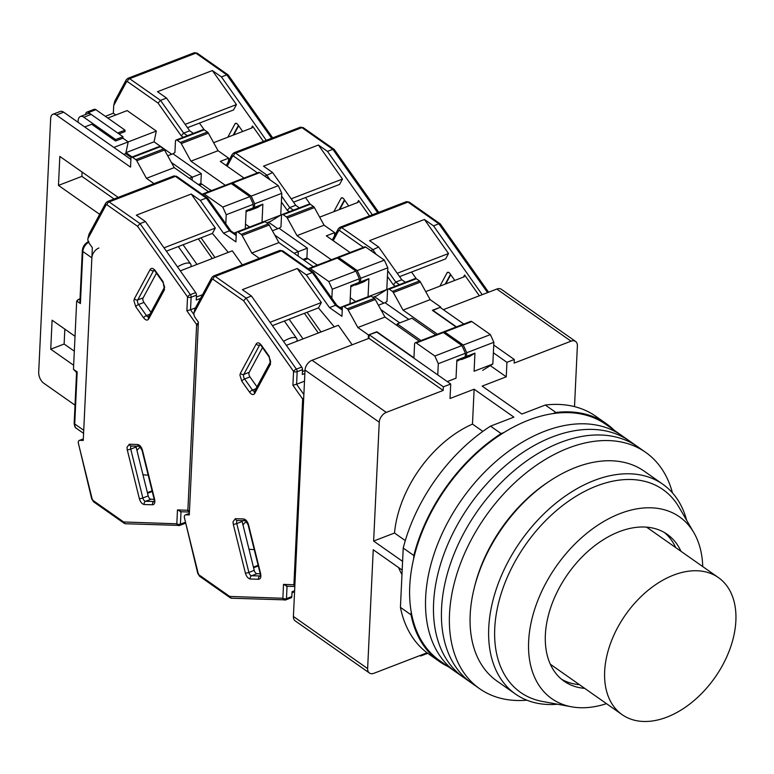 <?xml version="1.0" encoding="UTF-8"?>
<svg xmlns="http://www.w3.org/2000/svg" width="774" height="774" viewBox="0 0 774 774"><rect width="100%" height="100%" fill="white"/><g stroke="black" fill="none" stroke-linecap="round" stroke-linejoin="round"><path stroke-width="1.16" d="M411.178 611.644L411.033 614.817A145.28 94.738 125.1 0 0 439.371 661.489A145.28 94.738 125.1 0 0 448.262 666.685M614.275 430.305A145.28 94.738 125.1 0 0 606.361 423.707A145.28 94.738 125.1 0 0 555.906 412.474L552.975 413.606M504.038 432.463L501.117 433.585A145.28 94.738 125.1 0 0 413.829 555.5L413.674 558.673M439.371 661.489L428.767 654.04A145.28 94.738 -54.9 0 1 400.429 607.367L411.033 614.817M400.429 607.367L403.225 548.06L413.829 555.5M403.225 548.06A145.28 94.738 -54.9 0 1 490.513 426.145L501.117 433.585M490.513 426.145L513.888 417.128L474.123 389.206L450.023 398.494L450.71 384.001L376.483 331.872L369.121 334.707L368.946 338.325L443.173 390.454L443.347 386.836L450.71 384.001M490.29 365.609L506.254 376.822L482.154 386.11L521.918 414.032L545.302 405.025L555.906 412.474M545.302 405.025A145.28 94.738 -54.9 0 1 595.757 416.267L606.361 423.707M443.347 309.658L496.792 289.06A8.543 5.573 -54.9 0 1 501.368 289.312L575.595 341.44A8.543 5.573 125.1 0 0 571.028 341.189L514.13 363.112L514.304 359.494L506.941 362.329L506.254 376.822M402.18 570.08L373.232 549.753L367.631 668.591A8.543 5.573 125.1 0 0 369.411 673.003L295.184 620.874A8.543 5.573 -54.9 0 1 293.404 616.462L305.024 370.078A8.543 5.573 -54.9 0 1 312.057 360.258L368.946 338.325M397.149 325.631L397.236 323.871L411.962 318.201L435.704 334.881M432.695 310.548L440.067 307.365L463.82 324.045M369.411 673.003A8.543 5.573 125.1 0 0 373.977 673.264L427.064 652.801M398.629 567.584A99.981 65.2 125.1 0 0 401.967 574.56M397.236 323.871L420.979 340.55M443.173 390.454L386.284 412.387A8.543 5.573 125.1 0 0 379.25 422.207L373.639 541.055L402.596 561.382M474.123 389.206L472.479 424.104A99.981 65.2 125.1 0 0 394.498 533.015L373.639 541.055M482.85 431.379L472.479 424.104M574.511 406.621L577.375 345.862A8.543 5.573 125.1 0 0 575.595 341.44M432.705 310.2L456.457 326.88M493.367 352.799L506.941 362.329M405.286 540.6L394.498 533.015M443.347 386.836L369.121 334.707M493.725 345.049L514.304 359.494M666.917 717.13A83.747 54.615 125.1 0 0 729.785 649.415A83.747 54.615 125.1 0 0 718.398 577.578A83.747 54.615 125.1 0 0 673.612 575.101A83.747 54.615 125.1 0 0 610.744 642.817A83.747 54.615 125.1 0 0 622.132 714.654A83.747 54.615 125.1 0 0 666.917 717.13M672.461 492.874A144.428 94.176 125.1 0 0 645.642 452.335L621.783 435.578A144.428 94.176 125.1 0 0 500.081 457.918A144.428 94.176 125.1 0 0 425.652 597.364A144.428 94.176 125.1 0 0 455.77 671.958L439.864 660.793A144.428 94.176 125.1 0 1 409.746 586.189A144.428 94.176 125.1 0 1 484.176 446.743A144.428 94.176 125.1 0 1 605.878 424.413L621.783 435.578A144.428 94.176 125.1 0 0 500.081 457.918A144.428 94.176 125.1 0 0 425.652 597.364A144.428 94.176 125.1 0 0 455.77 671.958L463.723 677.54A144.428 94.176 125.1 0 1 433.604 602.946A144.428 94.176 125.1 0 0 463.723 677.54L471.676 683.132A144.428 94.176 125.1 0 1 441.557 608.538A144.428 94.176 125.1 0 0 471.676 683.132L479.628 688.715A144.428 94.176 125.1 0 0 526.871 700.189M629.736 441.17A144.428 94.176 125.1 0 0 508.034 463.5A144.428 94.176 125.1 0 0 433.604 602.946A144.428 94.176 125.1 0 1 508.034 463.5A144.428 94.176 125.1 0 1 629.736 441.17M637.689 446.753A144.428 94.176 125.1 0 0 515.987 469.092A144.428 94.176 125.1 0 0 441.557 608.538A144.428 94.176 125.1 0 1 515.987 469.092A144.428 94.176 125.1 0 1 637.689 446.753M645.642 452.335A144.428 94.176 125.1 0 0 523.94 474.675A144.428 94.176 125.1 0 0 449.51 614.121A144.428 94.176 125.1 0 0 479.628 688.715M474.172 588.298L474.733 586.024A123.917 80.806 -54.9 0 1 547.382 482.579L549.327 481.283A128.184 83.592 125.1 0 0 474.172 588.298A128.184 83.592 125.1 0 0 470.186 614.808A128.184 83.592 125.1 0 0 496.918 681.014L515.474 694.046A128.184 83.592 125.1 0 0 557.474 704.224M686.644 520.302A128.184 83.592 125.1 0 0 662.815 484.243L644.258 471.211A128.184 83.592 125.1 0 0 549.327 481.283M680.975 551.301A89.736 58.514 125.1 0 0 667.227 534.331A89.736 58.514 125.1 0 0 591.607 548.205A89.736 58.514 125.1 0 0 545.37 634.844A89.736 58.514 125.1 0 0 564.082 681.188A89.736 58.514 125.1 0 0 584.709 688.367M561.508 679.214A89.736 58.514 125.1 0 0 579.407 684.651M662.815 484.243A128.184 83.592 125.1 0 0 554.794 504.067A128.184 83.592 125.1 0 0 488.742 627.84A128.184 83.592 125.1 0 0 515.474 694.046M702.744 566.587A111.098 72.446 125.1 0 0 693.823 532.599L678.982 507.173A123.917 80.806 125.1 0 0 572.179 498.717A123.917 80.806 125.1 0 0 494.741 628.411A123.917 80.806 125.1 0 0 542.526 701.467L571.483 706.797A111.098 72.446 125.1 0 0 606.477 703.653M693.823 532.599A111.098 72.446 125.1 0 0 598.07 525.024A111.098 72.446 125.1 0 0 528.642 641.298A111.098 72.446 125.1 0 0 571.483 706.797M675.673 547.576A89.736 58.514 125.1 0 0 664.498 532.58M439.874 286.167L447.024 272.903A3.415 1.858 68.9 0 1 447.633 272.322A3.415 1.858 68.9 0 1 449.007 272.612A3.415 1.858 68.9 0 1 449.917 273.561L454.773 280.42M488.597 292.224L440.309 223.967L438.868 223.802L433.517 225.863L482.212 294.681M425.71 291.624L464.197 276.792L464.613 274.973L463.481 277.063M456.128 327.005L432.376 310.326L440.745 307.104L440.706 307.81M433.517 225.863L424.442 219.487L369.556 240.646L378.631 247.012L370.862 250.66M399.781 322.893L380.837 309.59L399.781 322.893M303.011 259.513L306.252 258.264A4.276 2.322 68.9 0 1 307.955 258.632L317.282 265.182M479.338 295.784L464.613 274.973M399.587 276.637L445.631 258.893L448.523 253.524L424.442 219.487M393.337 292.524L420.446 282.075A2.564 1.393 -111.1 0 0 419.518 280.972L416.335 278.737A2.564 1.393 -111.1 0 0 415.309 278.514L388.2 288.963A2.564 1.393 68.9 0 1 389.225 289.186L392.408 291.411A2.564 1.393 68.9 0 1 393.337 292.524L403.031 310.103L437.378 334.233M420.446 282.075L430.141 299.654L440.745 307.104M378.631 247.012L401.793 279.753L405.45 282.317M471.83 321.568A2.564 1.393 -111.1 0 0 470.805 321.355L443.696 331.794A2.564 1.393 68.9 0 1 444.721 332.017L463.278 345.049L490.387 334.6L471.83 321.568L444.721 332.017M463.278 345.049L466.751 352.731L493.86 342.282L490.387 334.6M493.86 342.282L492.835 364.022L482.676 370.359M408.817 319.41L385.026 302.702L387 301.473L387.532 290.24A2.564 1.393 68.9 0 1 388.2 288.963M466.751 352.731L466.577 356.35L461.42 359.571L469.779 356.35L474.946 353.128L474.094 371.239L492.835 364.022M448.523 253.524L397.217 273.29M383.798 303.176L374.558 296.694M385.026 302.702L378.438 305.246M401.793 279.753L395.766 282.075L399.423 284.639M430.141 299.654L403.031 310.103M474.946 353.128L466.577 356.35M387.416 276.453L393.289 284.764L395.766 282.075L387.687 270.648M443.163 332.394A2.564 1.393 68.9 0 1 443.696 331.794M241.991 520.65A3.415 1.858 68.9 0 0 242.136 521.492L254.24 570.37A3.415 1.858 -111.1 0 0 256.068 573.341A3.415 1.858 -111.1 0 0 257.007 573.698L251.656 575.759A3.415 1.858 68.9 0 1 250.708 575.401A3.415 1.858 68.9 0 1 248.88 572.431L236.776 523.563A3.415 1.858 68.9 0 1 236.621 522.14A3.415 1.858 68.9 0 1 237.395 520.496M254.23 549.579L251.763 549.492A14.958 12.229 -88 0 1 248.947 548.989M242.997 524.975A14.958 12.229 -88 0 1 246.471 521.492M283.555 341.402A14.958 5.302 -35.3 0 1 289.108 338.586A14.958 5.302 -35.3 0 1 296.713 338.49A14.958 5.302 -35.3 0 1 296.81 341.295M184.26 517.138L198.212 573.505A2.564 0.484 166.1 0 1 197.738 573.341L184.27 517.013A4.276 2.322 68.9 0 1 185.383 514.894A4.276 2.322 68.9 0 1 185.905 514.807L189.291 514.923L198.386 322.168L195.203 317.669A4.276 2.322 68.9 0 1 193.868 313.364L194.98 308.739L211.834 277.479L213.479 276.018A4.276 2.322 68.9 0 1 215.182 276.376A2.564 1.674 -54.9 0 0 213.073 279.327L212.086 279.472L193.877 313.238M294.826 586.179A2.564 2.099 -88 0 1 293.907 584.747L302.663 399.045L292.911 385.259L293.569 371.365L243.617 300.776L246.093 298.087L251.453 296.026L242.378 289.65L297.264 268.501L321.345 302.528L270.049 322.303M292.911 385.259L296.577 384.243L297.168 371.714A2.564 1.355 -177.3 0 1 293.569 371.365A2.564 0.909 -35.3 0 1 296.365 369.13L246.093 298.087L215.182 276.376L281.446 250.844A4.276 2.322 -111.1 0 0 279.743 250.476L213.479 276.018M303.631 399.481A2.564 1.355 -177.3 0 1 302.663 399.045A2.564 0.909 -35.3 0 1 303.708 397.875M198.212 573.505L199.131 574.985L229.675 596.435L231.271 598.215L285.79 599.889A2.564 1.393 -111.1 0 1 285.48 599.947A2.564 2.099 -88 0 1 282.868 598.273L283.516 584.38L287.057 586.082M260.219 573.805L257.007 573.698M240.424 373.223L256.213 343.937C257.519 342.166 259.213 342.543 261.283 345.088L269.129 356.185L270.513 364.167L254.733 393.453C253.417 395.224 251.724 394.846 249.654 392.302L241.807 381.205L239.94 375.187L240.424 373.223A2.564 1.954 28.3 0 0 243.81 374.413L249.17 372.342L262.492 347.632M249.17 372.342A3.415 1.858 -111.1 0 0 249.963 376.909L244.603 378.97A3.415 1.858 68.9 0 1 243.539 375.525A3.415 1.858 68.9 0 1 243.81 374.413L259.6 345.127A3.415 1.858 68.9 0 1 260.025 344.643M256.978 386.826L249.963 376.909M352.16 344.798L338.354 325.283L286.341 345.33M419.305 341.199L384.959 317.069L375.264 299.49A2.564 1.393 -111.1 0 0 374.335 298.377L347.226 308.826L344.043 306.591A2.564 1.393 68.9 0 0 343.017 306.378A2.564 1.393 68.9 0 0 342.35 307.646L341.944 316.343L329.501 307.607L306.34 274.867L297.264 268.501M306.34 274.867L312.367 272.554L281.446 250.844A2.564 1.674 125.1 0 1 282.82 250.921L313.625 272.554L312.367 272.554L335.529 305.285L329.501 307.607M251.453 296.026L301.715 367.07L296.365 369.13A2.564 1.393 -111.1 0 1 297.168 371.714L302.518 369.643A2.564 1.393 -111.1 0 0 301.715 367.07M303.863 394.556L296.577 384.243L304.492 381.195M368.279 338.586L368.453 334.968L376.803 332.094M290.831 597.886A2.564 1.393 -111.1 0 0 291.15 597.828A2.564 1.393 -111.1 0 0 291.817 596.551L292.05 591.713L294.613 590.726M304.859 373.494L302.295 374.481L302.518 369.643M320.997 331.969L307.075 312.29M289.099 319.217L303.021 338.896M318.327 333.004L304.395 313.315M336.893 305.362L313.625 272.554M368.453 334.968L357.849 327.518L348.155 309.929A2.564 1.393 68.9 0 0 347.226 308.826M321.345 302.528L318.453 307.897L334.291 326.851M419.992 655.53L420.679 656.013L423.852 654.04M456.815 361.352L465.242 356.862L456.873 360.094L456.021 378.205L447.266 381.582M374.335 298.377L371.152 296.142A2.564 1.393 -111.1 0 0 370.127 295.929L343.017 306.378M465.242 356.862L465.416 353.244L438.307 363.693L437.774 374.916M438.307 363.693L434.833 356.011L461.943 345.562L443.386 332.53A2.564 1.393 -111.1 0 0 442.36 332.317L415.251 342.756A2.564 1.393 68.9 0 1 416.277 342.979L434.833 356.011M376.822 331.736L413.935 357.801L414.583 344.033A2.564 1.393 68.9 0 1 415.251 342.756M253.437 567.119L258.119 565.31M253.591 567.777L258.284 565.968M272.409 325.641L318.453 307.897M384.959 317.069L357.849 327.518M427.741 653.295L420.679 656.013M342.243 310.006L335.529 305.285L336.961 305.459M461.943 345.562L465.416 353.244M333.826 211.689L340.986 198.425A3.415 1.858 68.9 0 1 341.595 197.844A3.415 1.858 68.9 0 1 342.969 198.134A3.415 1.858 68.9 0 1 343.879 199.082L348.735 205.952M378.728 212.328L334.271 149.498L332.83 149.324L327.479 151.394L372.333 214.795M319.672 217.146L358.159 202.314L358.575 200.495L357.443 202.595M350.08 252.537L326.338 235.857L334.707 232.635L334.552 235.751M294.101 253.262L298.319 251.637L274.789 235.112L298.319 251.637L298.106 256.078L298.319 251.637L307.355 248.154L306.881 258.187M327.479 151.394L318.404 145.019L263.518 166.168L272.593 172.544L264.824 176.182M198.308 184.531L200.205 183.796A4.276 2.322 68.9 0 1 201.917 184.164L211.244 190.704M369.469 215.898L358.575 200.495M293.549 202.159L339.593 184.415L342.485 179.046L318.404 145.019M287.299 218.045L314.408 207.606A2.564 1.393 -111.1 0 0 313.48 206.494L310.297 204.259A2.564 1.393 -111.1 0 0 309.271 204.046L282.162 214.495A2.564 1.393 68.9 0 1 283.187 214.708L286.37 216.943A2.564 1.393 68.9 0 1 287.299 218.045L296.993 235.635L331.34 259.764M314.408 207.606L324.093 225.186L334.707 232.635M272.593 172.544L295.755 205.284L299.403 207.848M365.792 247.1A2.564 1.393 -111.1 0 0 364.767 246.877L337.658 257.326A2.564 1.393 68.9 0 1 338.683 257.548L357.24 270.581L384.349 260.132L365.792 247.1L338.683 257.548M357.24 270.581L360.713 278.253L387.822 267.814L384.349 260.132M387.822 267.814L386.797 289.553L376.638 295.891L372.865 297.342M307.355 248.154L278.988 228.233L280.962 226.995L281.494 215.772A2.564 1.393 68.9 0 1 282.162 214.495M317.572 265.066L314.844 263.47M355.624 301.521L350.264 297.758M360.713 278.253L360.539 281.881L355.372 285.103L363.741 281.881L368.908 278.659L368.056 296.723M342.485 179.046L291.179 198.821M277.76 228.707L268.52 222.215M278.988 228.233L272.4 230.768M295.755 205.284L289.728 207.596L293.385 210.17M324.093 225.186L296.993 235.635M370.378 295.881L386.797 289.553M368.908 278.659L360.539 281.881M281.368 201.985L287.251 210.296L289.728 207.596L281.649 196.18M337.116 257.926A2.564 1.393 68.9 0 1 337.658 257.326M227.788 137.221L234.938 123.956A3.415 1.858 68.9 0 1 235.557 123.376A3.415 1.858 68.9 0 1 236.921 123.666A3.415 1.858 68.9 0 1 237.841 124.614L242.697 131.474M272.69 137.859L228.233 75.03L226.792 74.855L221.432 76.916L266.295 140.326M86.804 112.162L94.167 109.328A4.276 2.322 68.9 0 1 95.879 109.685L125.04 130.167L117.677 133.002L88.517 112.53A4.276 2.322 -111.1 0 0 86.804 112.162A4.276 2.322 -111.1 0 0 85.691 114.291L85.682 114.455M115.81 114.968L113.343 113.236L105.332 116.323M113.343 113.236L113.71 105.525L126.51 81.773A2.564 1.954 -151.7 0 1 126.259 79.78L114.813 101.017L113.71 105.525M213.634 142.677L252.111 127.845L252.527 126.027L251.405 128.126M244.042 178.068L220.3 161.389L228.659 158.167L228.514 161.282M189.398 178.272L192.281 177.169L171.402 162.501L192.281 177.169L192.136 180.197L192.281 177.169L201.317 173.686L200.843 183.719M221.432 76.916L212.366 70.55L157.48 91.7L166.545 98.066L160.528 100.388L158.051 103.077L181.213 135.818L183.69 133.128L187.347 135.692M132.102 156.987L125.949 152.662L128.213 141.903L122.911 138.178L122.979 136.727L115.616 139.562L115.549 141.013L122.911 138.178L128.213 141.903L156.319 131.067L127.159 110.585L107.789 118.054M263.431 141.429L252.527 126.027M187.511 127.691L233.545 109.947L236.447 104.577L212.366 70.55M181.261 143.577L208.37 133.128A2.564 1.393 -111.1 0 0 207.442 132.025L204.259 129.79A2.564 1.393 -111.1 0 0 203.233 129.577L176.124 140.017A2.564 1.393 68.9 0 1 177.149 140.239L180.332 142.474A2.564 1.393 68.9 0 1 181.261 143.577L190.946 161.166L225.302 185.286M208.37 133.128L218.055 150.717L228.659 158.167M166.545 98.066L189.717 130.806L193.365 133.38M259.754 172.631A2.564 1.393 -111.1 0 0 258.729 172.409L231.62 182.858A2.564 1.393 68.9 0 1 232.645 183.07L251.202 196.103L278.311 185.663L259.754 172.631L232.645 183.07M251.202 196.103L254.675 203.785L281.784 193.336L278.311 185.663M281.784 193.336L280.759 215.075L270.6 221.422L266.817 222.873M201.317 173.686L172.95 153.765L174.924 152.526L175.456 141.294A2.564 1.393 68.9 0 1 176.124 140.017M211.534 190.597L208.806 189.001M249.586 227.043L245.493 224.179M254.675 203.785L254.501 207.413L249.334 210.634L257.703 207.403L262.87 204.181L262.018 222.254M236.447 104.577L185.141 124.353M118.983 133.921L124.972 131.619L125.04 130.167M171.722 154.239L154.055 141.826L125.949 152.662M172.95 153.765L167.697 155.787M154.055 141.826L156.319 131.067M189.717 130.806L183.69 133.128L160.528 100.388L129.616 78.687L195.88 53.145L226.792 74.855L271.655 138.256M218.055 150.717L190.946 161.166M264.34 221.403L280.759 215.075M262.87 204.181L254.501 207.413M231.078 183.457A2.564 1.393 68.9 0 1 231.62 182.858M78.087 122.302L78.155 120.744A8.543 4.644 68.9 0 1 80.39 116.497L87.752 113.662A8.543 4.644 68.9 0 1 91.168 114.388L122.979 136.727M113.865 147.428L128.213 141.903L125.736 153.639L131.222 157.49M132.635 157.393L160.412 146.683L163.595 148.918L135.818 159.628L132.635 157.393A2.564 1.393 68.9 0 0 131.609 157.17A2.564 1.393 68.9 0 0 130.941 158.447L130.535 167.145L56.309 115.016A8.543 4.644 -111.1 0 0 52.893 114.291A8.543 4.644 -111.1 0 0 50.658 118.538L38.7 372.168A8.543 4.644 68.9 0 0 43.663 383.14L75.01 405.16M76.558 372.429L73.462 369.304L77.177 371.917L74.72 423.978L83.737 430.305L91.864 257.839A8.543 5.573 -54.9 0 1 98.898 248.009M125.736 153.639L123.782 154.394M115.616 139.562L83.805 117.222L91.168 114.388M80.39 116.497A8.543 4.644 68.9 0 1 83.805 117.222M73.656 365.27L50.736 349.18L52.11 320.194L75.02 336.284M99.682 214.35L58.466 185.402L59.83 156.425L118.18 197.399M153.978 183.612L146.441 178.32L136.746 160.731L164.533 150.03A2.564 1.393 -111.1 0 0 163.595 148.918M135.818 159.628A2.564 1.393 68.9 0 1 136.746 160.731M130.893 159.396L63.671 112.182A8.543 4.644 -111.1 0 0 60.256 111.446L52.893 114.291M245.281 228.707L246.132 210.634L253.166 207.925L246.074 211.892M160.412 146.683A2.564 1.393 -111.1 0 0 159.386 146.47L131.609 157.17M208.574 191.739L174.218 167.61L164.533 150.03M225.805 223.744L226.221 214.746L253.33 204.297L253.166 207.925M202.585 194.564A2.564 1.393 68.9 0 1 203.175 193.819A2.564 1.393 68.9 0 1 204.191 194.032L222.757 207.064L226.221 214.746M73.462 369.304L76.694 300.96L80.041 298.609M115.549 141.013L91.69 124.256L84.705 126.955M174.218 167.61L146.441 178.32M82.092 172.06L81.889 176.375L58.466 185.402M81.889 176.375L114.078 198.986M64.832 329.124L64.126 344.024L50.736 349.18M64.126 344.024L74.323 351.173M236.767 232.026L234 233.1M222.757 207.064L249.857 196.625L231.3 183.593A2.564 1.393 -111.1 0 0 230.284 183.37L203.175 193.819M88.623 242.291A8.543 5.573 125.1 0 0 82.857 251.511L80.399 303.572L79.915 301.279L82.305 250.612A2.564 1.355 2.7 0 0 82.857 251.511L91.864 257.839M80.012 299.161L77.942 299.538M253.33 204.297L249.857 196.625M135.953 446.182A3.415 1.858 68.9 0 0 136.098 447.024L148.202 495.902A3.415 1.858 -111.1 0 0 150.03 498.862A3.415 1.858 -111.1 0 0 150.969 499.22L145.618 501.291A3.415 1.858 68.9 0 1 144.67 500.933A3.415 1.858 68.9 0 1 142.842 497.963L130.738 449.084A3.415 1.858 68.9 0 1 130.583 447.672A3.415 1.858 68.9 0 1 131.357 446.027M148.192 475.11L145.725 475.023A14.958 12.229 -88 0 1 142.9 474.52M136.959 450.507A14.958 12.229 -88 0 1 140.433 447.024M177.517 266.933A14.958 5.302 -35.3 0 1 183.07 264.118A14.958 5.302 -35.3 0 1 190.675 264.021A14.958 5.302 -35.3 0 1 190.772 266.827M78.222 442.67L92.174 499.027A2.564 0.484 166.1 0 1 91.7 498.872L78.222 442.544A4.276 2.322 68.9 0 1 79.345 440.416A4.276 2.322 68.9 0 1 79.867 440.329L83.253 440.454L92.348 247.69L89.165 243.2A4.276 2.322 68.9 0 1 87.83 238.895L88.942 234.261L105.796 203.011L107.441 201.54A4.276 2.322 68.9 0 1 109.144 201.908A2.564 1.674 -54.9 0 0 107.035 204.858L106.048 204.994L87.839 238.769M189.437 512.011A2.564 2.099 -88 0 1 187.869 510.269L196.625 324.577L186.873 310.79L187.531 296.897L137.578 226.308L140.055 223.618L145.415 221.548L136.34 215.182L191.226 194.032L215.307 228.059L164.001 247.825M186.873 310.79L190.53 309.774L191.12 297.235A2.564 1.355 -177.3 0 1 187.531 296.897A2.564 0.909 -35.3 0 1 190.327 294.662L140.055 223.618L109.144 201.908L175.408 176.366A4.276 2.322 -111.1 0 0 173.705 176.008L107.441 201.54M198.241 325.128A2.564 1.355 -177.3 0 1 196.625 324.577A2.564 0.909 -35.3 0 1 198.347 322.903M92.174 499.027L93.093 500.517L123.637 521.966L125.233 523.737L179.752 525.42A2.564 1.393 -111.1 0 1 179.442 525.478A2.564 2.099 -88 0 1 176.83 523.804L177.478 509.911L181.019 511.614M154.181 499.336L150.969 499.22M134.386 298.754L150.166 269.468C151.481 267.688 153.175 268.075 155.245 270.619L163.091 281.707L164.475 289.689L148.685 318.975C147.379 320.755 145.686 320.368 143.616 317.824L135.769 306.736L133.902 300.718L134.386 298.754A2.564 1.954 28.3 0 0 137.772 299.935L143.132 297.874L156.454 273.154M143.132 297.874A3.415 1.858 -111.1 0 0 143.925 302.441L138.565 304.501A3.415 1.858 68.9 0 1 137.501 301.057A3.415 1.858 68.9 0 1 137.772 299.935L153.562 270.648A3.415 1.858 68.9 0 1 153.987 270.174M150.94 312.357L143.925 302.441M242.291 264.911L232.316 250.815L180.303 270.861M313.267 266.72L278.921 242.601L269.226 225.011A2.564 1.393 -111.1 0 0 268.297 223.909L241.188 234.358L238.005 232.123A2.564 1.393 68.9 0 0 236.979 231.9A2.564 1.393 68.9 0 0 236.312 233.177L235.906 241.875L223.463 233.138L200.302 200.398L191.226 194.032M200.302 200.398L206.319 198.076L175.408 176.366A2.564 1.674 125.1 0 1 176.782 176.443L207.587 198.086L206.319 198.076L229.491 230.816L223.463 233.138M145.415 221.548L195.677 292.591L190.327 294.662A2.564 1.393 -111.1 0 1 191.12 297.235L196.48 295.175A2.564 1.393 -111.1 0 0 195.677 292.591M193.955 314.602L190.53 309.774L195.445 307.878M184.793 523.408A2.564 1.393 -111.1 0 0 185.112 523.359A2.564 1.393 -111.1 0 0 185.325 523.234M200.582 298.348L196.248 300.012L196.48 295.175M214.959 257.5L201.037 237.812M183.051 244.739L196.983 264.427M212.279 258.535L198.357 238.847M230.855 230.894L207.587 198.086M259.348 258.342L251.811 253.05L242.117 235.46A2.564 1.393 68.9 0 0 241.188 234.358M215.307 228.059L212.415 233.429L228.253 252.372M350.777 286.873L359.204 282.394L350.835 285.616L349.983 303.689M342.311 308.526L341.827 308.826M268.297 223.909L265.114 221.674A2.564 1.393 -111.1 0 0 264.089 221.461L236.979 231.9M359.204 282.394L359.368 278.775L332.269 289.215L331.843 298.222M332.269 289.215L328.795 281.543L355.905 271.094L337.348 258.061A2.564 1.393 -111.1 0 0 336.322 257.839L309.213 268.288A2.564 1.393 68.9 0 1 310.239 268.51L328.795 281.543M308.623 269.033A2.564 1.393 68.9 0 1 309.213 268.288M147.389 492.651L152.081 490.842M147.553 493.309L152.246 491.5M166.371 251.173L212.415 233.429M278.921 242.601L251.811 253.05M342.805 306.504L340.038 307.568M236.205 235.528L229.491 230.816L230.923 230.991M355.905 271.094L359.368 278.775M496.792 289.06L571.028 341.189M386.284 412.387L312.057 360.258M367.631 668.591L293.404 616.462M305.024 370.078L379.25 422.207M450.478 274.354L445.224 284.097M376.183 254.404L372.604 249.334L341.692 227.624L407.956 202.091A4.276 2.322 -111.1 0 0 406.253 201.724L409.33 202.169A2.564 1.674 125.1 0 0 407.956 202.091L438.868 223.802L487.562 292.62M447.024 272.903L448.485 272.332M303.95 260.18L307.955 258.632M333.217 240.685L338.586 230.72A2.564 1.954 -151.7 0 1 338.344 228.727L339.989 227.266A4.276 2.322 68.9 0 1 341.692 227.624A2.564 1.674 125.1 0 0 339.583 230.575L363.499 247.37M338.586 230.72L339.583 230.575M393.289 284.764L395.35 286.206M419.518 280.972L392.408 291.411M389.225 289.186L416.335 278.737M233.293 524.279L233.022 521.792L235.325 518.696L243.684 518.986C245.851 519.422 247.467 521.357 248.531 524.811L260.635 573.679C261.273 577.123 260.596 578.981 258.613 579.262L250.254 578.981C248.086 578.546 246.471 576.611 245.397 573.157L233.293 524.279A2.564 0.484 -13.9 0 0 236.776 523.563L242.136 521.492M241.807 381.205A2.564 0.909 -35.3 0 1 244.603 378.97L252.45 390.057L255.962 388.712M254.54 391.354A3.415 1.858 68.9 0 1 253.369 391.005A3.415 1.858 68.9 0 1 252.45 390.057A2.564 0.909 -35.3 0 0 249.654 392.302M229.675 596.435L282.868 598.273A2.564 1.355 2.7 0 0 286.467 598.621L287.048 586.228M283.516 584.38L293.907 584.747A2.564 1.355 2.7 0 0 294.875 585.173M243.617 300.776L213.073 279.327M243.684 518.986A2.564 2.099 92 0 0 245.561 520.776L248.057 524.656A2.564 0.484 -13.9 0 0 248.531 524.811M235.325 518.696A2.564 2.099 92 0 0 237.25 520.486L245.6 520.776M245.397 573.157A2.564 0.484 -13.9 0 0 248.88 572.431L254.24 570.37M250.254 578.981A2.564 2.099 -88 0 1 251.656 575.759L260.248 575.953M258.613 579.262A2.564 2.099 -88 0 1 260.016 576.049A3.415 1.858 68.9 0 0 260.228 576.04M260.635 573.679A2.564 0.484 166.1 0 1 260.161 573.524L260.432 575.982M269.129 356.185A2.564 0.909 144.7 0 0 269.042 356.891C270.619 360.936 271.026 362.696 270.271 362.174A2.564 1.954 28.3 0 0 270.513 364.167M261.283 345.088A2.564 0.909 144.7 0 0 261.196 345.794L269.042 356.891M256.213 343.937A2.564 1.954 28.3 0 0 259.6 345.127L260.325 344.846M254.733 393.453A2.564 1.954 -151.7 0 1 254.482 391.46L254.733 391.296M212.086 279.472A2.564 1.954 -151.7 0 1 211.834 277.479M199.131 574.985A2.564 1.674 125.1 0 0 199.663 576.311L230.478 597.944M291.15 597.828L285.79 599.889A2.564 1.393 -111.1 0 0 286.467 598.621L291.817 596.551M189.359 513.472L185.905 514.807M304.995 370.553L302.431 371.539M375.264 299.49L348.155 309.929M443.386 332.53L416.277 342.979M344.043 306.591L371.152 296.142M344.44 199.876L339.186 209.628M270.145 179.926L266.566 174.866L235.654 153.155L301.918 127.613A4.276 2.322 -111.1 0 0 300.215 127.255L303.292 127.691A2.564 1.674 125.1 0 0 301.918 127.613L332.83 149.324L377.693 212.734M340.986 198.425L342.447 197.863M199.247 185.189L201.917 184.164M227.179 166.217L232.548 156.242A2.564 1.954 -151.7 0 1 232.306 154.258L233.942 152.788A4.276 2.322 68.9 0 1 235.654 153.155A2.564 1.674 125.1 0 0 233.545 156.106L257.461 172.902M232.548 156.242L233.545 156.106M287.251 210.296L289.312 211.737M313.48 206.494L286.37 216.943M283.187 214.708L310.297 204.259M238.402 125.407L233.148 135.16M197.254 53.222A2.564 1.674 125.1 0 0 195.88 53.145A4.276 2.322 -111.1 0 0 194.168 52.777L197.254 53.222L228.059 74.855M234.938 123.956L236.409 123.395M88.517 112.53L95.879 109.685M126.259 79.78L127.903 78.319A4.276 2.322 68.9 0 1 129.616 78.687A2.564 1.674 125.1 0 0 127.507 81.628L158.051 103.077M126.51 81.773L127.507 81.628M181.213 135.818L183.274 137.269M207.442 132.025L180.332 142.474M177.149 140.239L204.259 129.79M56.309 115.016L63.671 112.182M80.399 303.572L76.694 300.96M76.558 372.41L74.169 423.078A2.564 1.355 2.7 0 0 74.72 423.978A8.543 5.573 125.1 0 0 76.5 428.39L83.592 433.363M231.3 183.593L204.191 194.032M127.255 449.81L126.984 447.324L129.287 444.228L137.646 444.518C139.813 444.944 141.429 446.888 142.493 450.342L154.597 499.211C155.235 502.645 154.558 504.513 152.565 504.793L144.216 504.503C142.048 504.077 140.433 502.132 139.359 498.688L127.255 449.81A2.564 0.484 -13.9 0 0 130.738 449.084L136.098 447.024M135.769 306.736A2.564 0.909 -35.3 0 1 138.565 304.501L146.412 315.589L149.924 314.234M148.502 316.885A3.415 1.858 68.9 0 1 147.331 316.537A3.415 1.858 68.9 0 1 146.412 315.589A2.564 0.909 -35.3 0 0 143.616 317.824M123.637 521.966L176.83 523.804A2.564 1.355 2.7 0 0 180.419 524.143L181.01 511.759M177.478 509.911L187.869 510.269A2.564 1.355 2.7 0 0 189.485 510.821M137.578 226.308L107.035 204.858M137.646 444.518A2.564 2.099 92 0 0 139.523 446.308L142.019 450.178A2.564 0.484 -13.9 0 0 142.493 450.342M129.287 444.228A2.564 2.099 92 0 0 131.203 446.017L139.562 446.308M139.359 498.688A2.564 0.484 -13.9 0 0 142.842 497.963L148.202 495.902M144.216 504.503A2.564 2.099 -88 0 1 145.618 501.291L154.21 501.484M152.565 504.793A2.564 2.099 -88 0 1 153.968 501.581A3.415 1.858 68.9 0 0 154.181 501.562M154.597 499.211A2.564 0.484 166.1 0 1 154.113 499.056L154.394 501.504M163.091 281.707A2.564 0.909 144.7 0 0 163.004 282.413C164.581 286.457 164.988 288.228 164.233 287.705A2.564 1.954 28.3 0 0 164.475 289.689M155.245 270.619A2.564 0.909 144.7 0 0 155.158 271.326L163.004 282.413M150.166 269.468A2.564 1.954 28.3 0 0 153.562 270.648L154.287 270.378M148.685 318.975A2.564 1.954 -151.7 0 1 148.444 316.992L148.695 316.827M106.048 204.994A2.564 1.954 -151.7 0 1 105.796 203.011M93.093 500.517A2.564 1.674 125.1 0 0 93.625 501.833L124.43 523.476M185.112 523.359L179.752 525.42A2.564 1.393 -111.1 0 0 180.419 524.143L185.102 522.344M83.321 439.003L79.867 440.329M202.556 294.701L196.393 297.071M269.226 225.011L242.117 235.46M337.348 258.061L310.239 268.51M238.005 232.123L265.114 221.674M718.398 577.578L646.6 527.152M622.132 714.654L550.333 664.227M411.545 272.022L416.248 278.679M450.749 274.731L445.824 283.874M409.33 202.169L440.135 223.802M339.989 227.266L406.253 201.724M338.344 228.727L332.259 240.017M248.057 524.656L260.161 573.524M260.219 344.546L261.196 345.794M270.271 362.174L254.482 391.46M294.817 586.499L286.312 586.199M197.738 573.341L199.663 576.311M189.369 513.356L185.383 514.894M294.565 591.762L292.001 592.758M279.743 250.476L282.82 250.921M336.796 305.295L342.282 309.145M284.368 321.036L296.713 338.49M305.507 197.554L310.21 204.21M344.711 200.253L339.786 209.396M303.292 127.691L334.097 149.334M233.942 152.788L300.215 127.255M232.306 154.258L226.221 165.549M199.46 123.085L204.172 129.732M238.673 125.785L233.738 134.928M127.903 78.319L194.168 52.777M82.305 250.612C82.828 246.345 85.014 243.297 88.865 241.459M76.5 428.39C75.213 427.974 74.439 426.203 74.169 423.078M142.019 450.178L154.113 499.056M154.181 270.078L155.158 271.326M164.233 287.705L148.444 316.992M189.427 512.049L180.274 511.73M91.7 498.872L93.625 501.833M83.331 438.877L79.345 440.416M173.705 176.008L176.782 176.443M230.758 230.816L236.244 234.677M178.33 246.567L190.675 264.021"/></g></svg>
